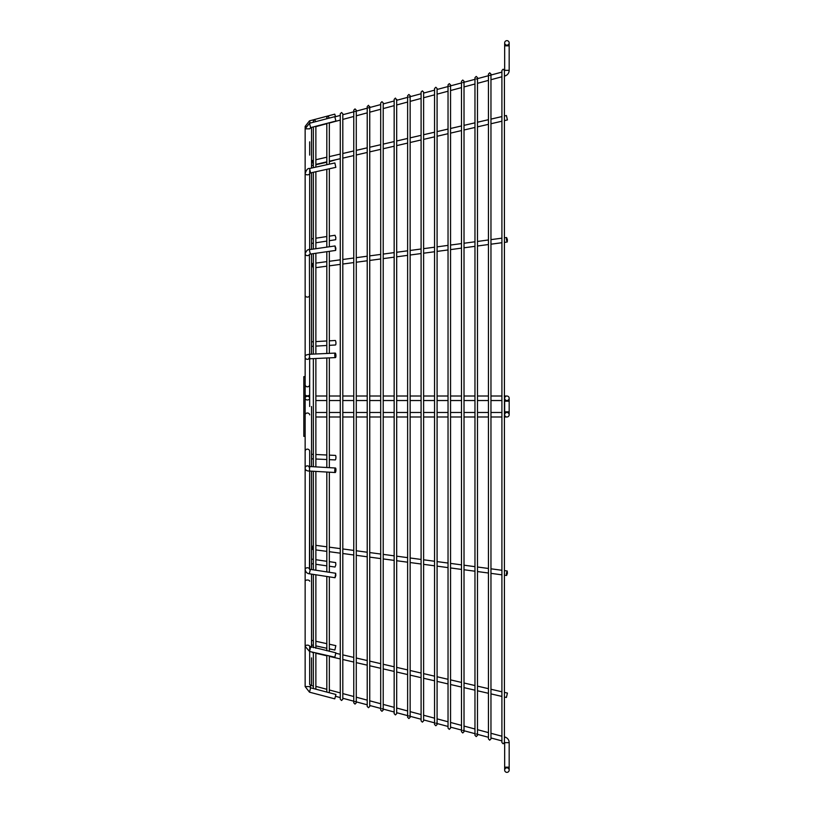 <?xml version="1.0" encoding="UTF-8"?>
<svg xmlns="http://www.w3.org/2000/svg" width="813" height="813" viewBox="0 0 813 813"><rect width="100%" height="100%" fill="white"/><g stroke="black" fill="none" stroke-linecap="round" stroke-linejoin="round"><path stroke-width="1.22" d="M355.809 111.249L354.814 111.523M369.275 107.641L368.289 107.905M409.671 96.818L408.888 97.082M450.077 85.995L449.111 86.249M463.542 82.387L462.76 82.641M477.007 78.78L476.225 79.034M490.473 75.172L489.528 75.426M506.916 45.162A2.256 2.256 0 0 1 504.66 42.906A2.256 2.256 0 0 1 506.916 40.65A2.256 2.256 0 0 1 509.172 42.906A2.256 2.256 0 0 1 506.916 45.162A2.256 2.256 0 0 1 504.66 42.906A2.256 2.256 0 0 1 506.916 40.65A2.256 2.256 0 0 1 509.172 42.906L509.172 70.345A5.843 5.843 0 0 1 504.843 75.995L504.426 74.44M509.172 45.833L504.66 45.833L504.66 70.345A1.331 1.331 0 0 1 504.426 71.097M506.916 416.988A2.256 2.256 0 0 0 509.172 414.732A2.256 2.256 0 0 0 506.916 412.476A2.256 2.256 0 0 0 504.66 414.732A2.256 2.256 0 0 0 506.916 416.988A2.256 2.256 0 0 0 509.172 414.732A2.256 2.256 0 0 0 506.916 412.476L506.916 412.476A2.256 2.256 0 0 0 504.66 414.732A2.256 2.256 0 0 0 506.916 416.988A2.256 2.256 0 0 0 509.172 414.732A2.256 2.256 0 0 0 506.916 412.476A2.256 2.256 0 0 0 504.66 414.732A2.256 2.256 0 0 0 506.916 416.988A2.256 2.256 0 0 0 509.172 414.732A2.256 2.256 0 0 1 506.916 416.988L504.263 416.988M504.263 396.012L506.916 396.012A2.256 2.256 0 0 1 509.172 398.268A2.256 2.256 0 0 1 506.916 400.524L506.916 400.524A2.256 2.256 0 0 1 504.66 398.268A2.256 2.256 0 0 1 506.916 396.012A2.256 2.256 0 0 1 509.172 398.268A2.256 2.256 0 0 1 506.916 400.524A2.256 2.256 0 0 1 504.66 398.268A2.256 2.256 0 0 1 506.916 396.012A2.256 2.256 0 0 1 509.172 398.268A2.256 2.256 0 0 1 506.916 400.524L506.916 400.524M506.916 772.35A2.256 2.256 0 0 0 509.172 770.094A2.256 2.256 0 0 0 506.916 767.838A2.256 2.256 0 0 0 504.66 770.094A2.256 2.256 0 0 0 506.916 772.35A2.256 2.256 0 0 0 509.172 770.094L509.172 767.167L504.66 767.167L504.66 770.094A2.256 2.256 0 0 1 506.916 767.838M504.426 741.903A1.331 1.331 0 0 1 504.66 742.655L509.172 742.655A5.843 5.843 0 0 0 504.843 737.005L504.843 737.005A5.843 5.843 0 0 1 509.172 742.655L509.172 767.167M476.225 733.966L477.007 734.22M462.76 730.359L463.542 730.613M435.829 723.133L436.611 723.397M408.695 715.918L409.671 716.182M381.947 708.692L382.74 708.966L381.947 708.692M354.814 701.477L355.809 701.751M313.351 267.985L312.395 265.77L312.609 263.534L313.351 263.432M506.408 115.527L507.424 119.928L504.426 120.619L507.424 119.928L506.408 115.527L504.426 115.985M501.906 121.208L490.961 123.749L501.906 121.208M488.44 124.328L477.495 126.869L488.44 124.328M474.965 127.458L464.02 129.999L474.965 127.458M461.499 130.578L450.554 133.119L461.499 130.578M448.034 133.708L437.089 136.249L448.034 133.708L448.034 245.384L437.089 246.857M434.559 136.838L423.614 139.369L434.559 136.838M421.093 139.958L410.148 142.499L421.093 139.958M407.628 143.088L396.683 145.629L407.628 143.088M394.163 146.208L383.218 148.749L394.163 146.208M380.687 149.338L369.742 151.879L380.687 149.338L380.687 254.408L369.742 255.871L369.742 151.879M367.222 152.458L356.277 154.998L367.222 152.458L367.222 256.217L356.277 257.68M353.757 155.588L342.812 158.129L353.757 155.588M340.281 158.708L329.336 161.248L340.281 158.708M326.816 161.838L315.871 164.378L326.816 161.838M501.906 116.574L490.961 119.115M488.44 119.694L477.495 122.235M474.965 122.824L464.02 125.365M461.499 125.944L450.554 128.484M448.034 91.219L437.089 94.145L448.034 91.219L448.034 129.074L437.089 131.615M434.559 132.194L423.614 134.734M421.093 135.324L410.148 137.864M407.628 138.444L396.683 140.984L396.683 104.979L407.628 102.042L396.683 104.979M394.163 141.574L383.218 144.114M380.687 109.257L380.687 144.704L369.742 147.234L369.742 112.194L380.687 109.257L369.742 112.194M367.222 112.865L356.277 115.802L367.222 112.865L367.222 147.824L356.277 150.364M353.757 150.954L342.812 153.494M340.281 154.074L329.336 156.614M326.816 157.204L315.871 159.744M313.351 160.324L312.395 160.547L313.351 164.907M507.424 239.774L507.221 242.01L506.408 239.774L506.621 237.538L507.424 239.774M507.424 573.226L506.621 575.462L506.408 573.226L507.221 570.99L507.424 573.226M313.351 549.568L312.609 549.466L312.395 547.23L313.351 545.015M507.424 693.072L506.408 697.473L507.424 693.072L504.426 692.381M501.906 691.792L490.961 689.251L490.961 573.368L501.906 574.832M488.44 688.672L477.495 686.131M474.965 685.542L464.02 683.001M461.499 682.422L450.554 679.881M448.034 679.292L437.089 676.751M434.559 676.162L423.614 673.631L423.614 564.344L434.559 565.807M421.093 673.042L410.148 670.501M407.628 669.912L396.683 667.371M394.163 666.792L383.218 664.251M380.687 663.662L369.742 661.121M367.222 660.542L356.277 658.002M353.757 657.412L342.812 654.872M340.281 654.292L335.932 653.276M312.395 652.453L313.351 652.676L312.324 652.107M506.408 697.473L504.426 697.015L506.408 697.473M490.961 693.885L501.906 696.426L490.961 693.885L490.961 733.285L501.906 736.222L490.961 733.285M488.44 693.306L477.495 690.765L488.44 693.306M474.965 690.176L464.02 687.635L474.965 690.176M461.499 687.056L450.554 684.516L461.499 687.056M448.034 683.926L437.089 681.385L448.034 683.926M423.614 678.266L434.559 680.806L423.614 678.266L423.614 715.247L434.559 718.174L423.614 715.247M421.093 677.676L410.148 675.136L421.093 677.676M407.628 674.556L396.683 672.016L407.628 674.556M394.163 671.426L383.218 668.886L394.163 671.426M380.687 668.296L369.742 665.766L380.687 668.296M367.222 665.176L356.277 662.636L367.222 665.176M353.757 662.046L342.812 659.506L353.757 662.046M340.281 658.926L329.336 656.386L340.281 658.926M326.816 655.796L315.871 653.256L326.816 655.796M329.336 566.224L335.027 567.047L335.84 564.811L335.667 562.576L329.336 561.661M329.336 648.845L334.865 650.054L335.83 645.644L329.336 644.221M326.816 643.672L315.871 641.264M313.351 640.715L311.531 640.319M326.816 648.296L315.871 645.888M313.351 645.339L311.531 644.933M313.351 686.07L310.668 685.369L310.19 687.595M335.921 694.475L334.773 698.845L335.921 694.475L310.647 687.808L309.672 686.579L305.149 686.579L305.149 646.365A2.256 1.209 0 0 1 307.405 645.146A2.256 1.209 0 0 1 309.672 646.365L309.672 649.658M334.773 698.845L309.489 692.178L310.647 687.808M334.854 657.199L335.84 652.798L334.854 657.199L309.57 651.487L305.149 646.365L305.149 581.214A2.256 1.209 0 0 1 307.405 580.004A2.256 1.209 0 0 1 309.672 581.214M335.84 652.798L309.672 646.365M335.22 472.526A2.256 0.569 -86.7 0 1 334.773 470.27A2.256 0.569 -86.7 0 1 335.474 468.014A2.256 0.569 -86.7 0 1 335.921 470.27A2.256 0.569 -86.7 0 1 335.22 472.526L309.936 471.062C306.877 471.164 305.281 470.158 305.149 468.054L305.149 414.874A2.256 1.85 0 0 1 309.672 414.874M335.83 575.502L335.007 577.728L335.688 573.267L335.83 575.502M305.149 451.337A2.256 2.205 0 0 1 307.405 449.132A2.256 2.205 0 0 1 309.672 451.337L309.672 466.51M309.672 358.797L309.672 384.59A2.256 2.226 180 0 1 307.405 386.815A2.256 2.226 180 0 1 305.149 384.59L305.149 394.539A2.256 1.291 180 0 0 307.405 395.829A2.256 1.291 180 0 0 309.672 394.539M335.921 355.332A2.256 0.579 -92.7 0 1 335.454 357.588A2.256 0.579 -92.7 0 1 334.773 355.332A2.256 0.579 -92.7 0 1 335.241 353.086A2.256 0.579 -92.7 0 1 335.921 355.332M309.672 295.19A2.256 1.9 180 0 1 305.149 295.19L305.149 436.378L303.828 436.378L303.828 376.622L305.149 376.622M335.84 248.189L335.667 250.424L335.027 245.953L335.84 248.189M334.865 162.946L335.83 167.356L334.865 162.946L309.58 168.494L310.556 172.905L309.672 173.535A2.256 1.291 180 0 1 307.405 174.825A2.256 1.291 180 0 1 305.149 173.535L305.149 357.11C304.59 355.586 306.186 354.631 309.966 354.255A2.256 0.579 -92.7 0 0 309.479 356.135A2.256 0.579 -92.7 0 0 309.489 356.511A2.256 0.579 -92.7 0 0 310.17 358.767L308.534 358.97L309.672 357.11M335.83 167.356L310.556 172.905M334.773 116.666L335.921 121.025L334.773 116.666L309.499 123.271L310.637 127.641L309.672 128.84L305.149 128.84L305.149 173.535C306.379 169.775 307.853 168.098 309.58 168.494M335.921 121.025L310.637 127.641L311.531 128.556L311.531 155.12M335.545 116.686L334.773 114.155L309.479 120.863M329.336 161.675L335.932 159.724M312.324 160.893L311.531 161.076M326.816 162.244L315.871 164.724M313.351 165.293L311.531 165.7M307.405 399.976A2.256 1.85 180 0 0 307.405 396.277A2.256 1.85 180 0 0 307.405 399.976M329.336 240.709L335.688 239.733L335.83 237.498L335.007 235.272L329.336 236.146M329.336 345.342L335.474 344.986A2.256 0.569 -93.3 0 0 335.921 342.73A2.256 0.569 -93.3 0 0 335.22 340.474L329.336 340.82M329.336 459.64L335.241 459.914A2.256 0.579 -87.3 0 0 335.921 457.668A2.256 0.579 -87.3 0 0 335.454 455.412L329.336 455.128M509.172 411.815L504.66 411.815L504.66 401.185L509.172 401.185L509.172 414.732M501.906 76.778L490.961 79.715L501.906 76.778M488.44 80.385L477.495 83.322L488.44 80.385M474.965 84.003L464.02 86.93L474.965 84.003M461.499 87.611L450.554 90.538L461.499 87.611M434.559 94.826L423.614 97.753L434.559 94.826M421.093 98.434L410.148 101.371L421.093 98.434M394.163 105.649L383.218 108.586L394.163 105.649M353.757 116.483L342.812 119.409L353.757 116.483M340.281 120.09L329.336 123.017L340.281 120.09M326.816 123.698L315.871 126.625L326.816 123.698M340.281 115.416L334.885 116.859M353.757 111.808L342.812 114.735M369.742 106.554L369.742 406.5L369.742 400.524L380.687 400.524L380.687 710.054L381.947 711.324L383.218 710.054L383.218 102.946L381.947 101.676L380.687 102.946L380.687 104.582L369.742 107.519L368.482 105.294L367.222 106.554L367.222 108.2L356.277 111.127M394.163 100.975L383.218 103.912M407.628 97.367L396.683 100.304L395.423 98.068L394.163 99.338L394.163 713.662L395.423 714.932L396.683 713.662L396.683 400.524L407.628 400.524M421.093 93.759L410.148 96.696L421.093 93.759M434.559 90.152L423.614 93.088L434.559 90.152M437.089 400.524L448.034 400.524L448.034 728.102L449.294 729.363L450.554 728.102L450.554 84.898L449.294 83.637L448.034 84.898L448.034 86.544L437.089 89.471M461.499 82.936L450.554 85.863M474.965 79.328L464.02 82.255M488.44 75.721L477.495 78.648M501.906 72.103L490.961 75.04L501.906 72.103M488.44 732.615L477.495 729.678L488.44 732.615M474.965 728.997L464.02 726.07L474.965 728.997M461.499 725.389L450.554 722.462L461.499 725.389M448.034 721.781L437.089 718.855L448.034 721.781M421.093 714.566L410.148 711.629L421.093 714.566M407.628 710.958L396.683 708.021L407.628 710.958M394.163 707.351L383.218 704.414L394.163 707.351M380.687 703.743L369.742 700.806L380.687 703.743M367.222 700.135L356.277 697.198L367.222 700.135M353.757 696.517L342.812 693.591L353.757 696.517M340.281 692.91L329.336 689.983L340.281 692.91M326.816 689.302L315.871 686.375L326.816 689.302M353.757 701.192L342.812 698.265L353.757 701.192M367.222 704.8L356.277 701.873L367.222 704.8M380.687 708.418L369.742 705.481L380.687 708.418M394.163 712.025L383.218 709.088L394.163 712.025M421.093 719.241L410.148 716.304L421.093 719.241M423.614 719.912L434.559 722.848L423.614 719.912L423.614 720.887L423.614 92.113L422.354 90.853L421.093 92.113L421.093 720.887L422.354 722.147L423.614 720.887M490.961 737.96L501.906 740.897L490.961 737.96L490.961 738.926L490.961 74.074L489.7 72.814L488.44 74.074L488.44 738.926L489.7 740.186L490.961 738.926M340.281 697.584L335.545 696.314M407.628 715.633L396.683 712.696M448.034 726.456L437.089 723.529M461.499 730.064L450.554 727.137M474.965 733.672L464.02 730.745M488.44 737.279L477.495 734.352M506.916 396.012A2.256 2.256 0 0 1 509.172 398.268A2.256 2.256 0 0 0 506.916 396.012M311.531 657.88L311.531 684.444L310.596 685.4M309.57 651.487L310.566 647.077M335.007 577.728L309.723 573.846L309.479 572.86L310.414 569.385L309.479 569.049L309.672 471.042L309.672 569.628M309.936 471.062A2.256 0.569 -86.7 0 1 309.479 469.274A2.256 0.569 -86.7 0 1 309.499 468.806A2.256 0.569 -86.7 0 1 310.2 466.55L308.676 466.327L309.672 468.054M308.727 358.919A2.256 2.226 180 0 1 305.149 357.11M309.672 354.275L309.428 254.378L310.393 254.063L309.479 250.658L309.743 249.591L335.027 245.953M309.55 254.306A2.256 1.9 180 0 1 305.149 253.686C306.46 250.475 307.995 249.113 309.743 249.591M305.84 126.137L305.149 126.422L305.149 128.84L309.499 123.271M310.19 123.088L309.489 120.822L305.149 126.422M504.426 738.56L504.843 737.005M309.672 684.16L309.672 657.88M309.723 573.846C307.284 573.693 305.759 572.281 305.149 569.628A2.256 1.85 0 0 1 309.58 569.12M305.149 581.214L305.149 468.054A2.256 2.205 0 0 1 308.879 466.388M504.66 70.345L509.172 70.345M309.489 692.178L305.149 686.579M315.871 121.604L314.611 119.724L313.351 120.985L313.351 122.265M315.871 466.886L315.871 358.503M315.871 353.98L315.871 253.28M315.871 248.717L315.871 171.736M315.871 167.112L315.871 126.269M329.336 118.088L328.076 116.117L326.816 117.377L326.816 118.739M329.336 467.658L329.336 357.872M329.336 353.36L329.336 251.339M329.336 246.776L329.336 168.779M329.336 164.155L329.336 122.753M342.812 113.769L341.551 112.509L340.281 113.769L340.281 699.231L341.551 700.491L342.812 699.231L342.812 113.769M356.277 110.162L355.017 108.901L353.757 110.162L353.757 702.839L355.017 704.099L356.277 702.839L356.277 110.162M369.742 396.012L369.742 260.434L380.687 258.961L380.687 396.012L369.742 396.012M407.628 396.012L396.683 396.012L396.683 256.827L407.628 255.353M407.628 250.8L396.683 252.264L396.683 145.629M396.683 406.5L396.683 99.338M410.148 95.721L408.888 94.46L407.628 95.721L407.628 717.279L408.888 718.54L410.148 717.279L410.148 95.721M437.089 88.505L435.829 87.245L434.559 88.505L434.559 724.495L435.829 725.755L437.089 724.495L437.089 88.505M464.02 81.29L462.76 80.03L461.499 81.29L461.499 731.71L462.76 732.97L464.02 731.71L464.02 81.29M477.495 77.682L476.225 76.422L474.965 77.682L474.965 735.318L476.225 736.578L477.495 735.318L477.495 77.682M509.172 401.185L509.172 398.268M504.426 70.467L503.166 69.196L501.906 70.467L501.906 742.533L503.166 743.804L504.426 742.533L504.426 70.467M490.961 406.5L490.961 412.476L501.906 412.476M501.906 416.988L490.961 416.988L490.961 568.805L501.906 570.279M423.614 406.5L423.614 412.476L434.559 412.476M434.559 416.988L423.614 416.988L423.614 559.791L434.559 561.255M369.742 406.5L369.742 706.446L368.482 707.706L367.222 706.446L367.222 400.524L356.277 400.524M329.336 472.18L329.336 572.291M329.336 576.854L329.336 651.325M329.336 655.949L329.336 692.747M315.871 471.408L315.871 570.218M315.871 574.791L315.871 648.276M315.871 652.91L315.871 689.19M507.221 242.01L504.426 242.386M501.906 242.721L490.961 244.195M488.44 244.53L477.495 245.993M474.965 246.339L464.02 247.802M461.499 248.138L450.554 249.601M437.089 396.012L448.034 396.012L448.034 249.947L437.089 251.41M434.559 251.745L423.614 253.209M421.093 253.554L410.148 255.018M394.163 257.162L383.218 258.625M356.277 396.012L367.222 396.012L367.222 260.77L356.277 262.233M353.757 262.579L342.812 264.042M340.281 264.377L329.336 265.841M326.816 266.186L315.871 267.65M506.621 575.462L504.426 575.167M488.44 573.023L477.495 571.559M474.965 571.224L464.02 569.75M461.499 569.415L450.554 567.952M448.034 567.616L437.089 566.143M421.093 564.009L410.148 562.535M407.628 562.2L396.683 560.736M394.163 560.391L383.218 558.927M380.687 558.592L369.742 557.129M367.222 556.783L356.277 555.32M353.757 554.984L342.812 553.511M340.281 553.175L329.336 551.712M326.816 551.377L315.871 549.903M326.816 565.858L315.871 564.283M313.351 563.927L311.531 563.663M335.454 357.588L310.17 358.767M335.667 250.424L310.393 254.063M309.672 141.838L309.672 155.12M309.672 170.415L309.672 249.611M326.816 241.095L315.871 242.782M313.351 243.168L311.531 243.443M326.816 345.484L315.871 346.114M313.351 346.267L311.531 346.368M326.816 459.528L315.871 459.02M313.351 458.898L311.531 458.817M313.351 358.624L313.351 466.733M313.351 471.255L313.351 569.832M313.351 574.405L313.351 647.707M313.351 652.341L313.351 688.52M326.816 357.994L326.816 467.516M326.816 472.038L326.816 571.905M326.816 576.468L326.816 650.756M326.816 655.38L326.816 692.076M488.44 412.476L477.495 412.476M474.965 412.476L464.02 412.476M461.499 412.476L450.554 412.476M448.034 412.476L437.089 412.476M421.093 412.476L410.148 412.476M407.628 412.476L396.683 412.476M394.163 412.476L383.218 412.476M380.687 412.476L369.742 412.476M367.222 412.476L356.277 412.476M353.757 412.476L342.812 412.476M340.281 412.476L329.336 412.476M326.816 412.476L315.871 412.476M501.906 396.012L490.961 396.012M488.44 396.012L477.495 396.012M474.965 396.012L464.02 396.012M461.499 396.012L450.554 396.012M434.559 396.012L423.614 396.012M421.093 396.012L410.148 396.012M394.163 396.012L383.218 396.012M353.757 396.012L342.812 396.012M340.281 396.012L329.336 396.012M326.816 396.012L315.871 396.012M501.906 400.524L490.961 400.524M488.44 400.524L477.495 400.524M474.965 400.524L464.02 400.524M461.499 400.524L450.554 400.524M434.559 400.524L423.614 400.524M421.093 400.524L410.148 400.524M394.163 400.524L383.218 400.524M353.757 400.524L342.812 400.524M340.281 400.524L329.336 400.524M326.816 400.524L315.871 400.524M488.44 416.988L477.495 416.988M474.965 416.988L464.02 416.988M461.499 416.988L450.554 416.988M448.034 416.988L437.089 416.988M421.093 416.988L410.148 416.988M407.628 416.988L396.683 416.988M394.163 416.988L383.218 416.988M380.687 416.988L369.742 416.988M367.222 416.988L356.277 416.988M353.757 416.988L342.812 416.988M340.281 416.988L329.336 416.988M326.816 416.988L315.871 416.988M504.66 742.655L504.66 767.167M504.66 411.815L504.66 414.732M504.66 401.185L504.66 398.268M504.66 45.833L504.66 42.906M448.034 84.898L448.034 406.5M380.687 102.946L380.687 406.5M367.222 106.554L367.222 406.5M326.816 353.472L326.816 251.695M326.816 247.142L326.816 169.328M326.816 164.704L326.816 123.413M313.351 354.102L313.351 253.636M313.351 249.073L313.351 172.285M313.351 167.661L313.351 126.93M326.816 455.006L315.871 454.497M313.351 454.376L311.531 454.294M326.816 340.962L315.871 341.592M313.351 341.745L311.531 341.846M326.816 236.532L315.871 238.209M313.351 238.595L311.531 238.88M335.241 353.086L309.966 354.255M335.474 468.014L310.2 466.55M335.688 573.267L310.414 569.385M326.816 561.305L315.871 559.72M313.351 559.364L311.531 559.1M507.221 570.99L504.426 570.614M488.44 568.47L477.495 567.007M474.965 566.661L464.02 565.198M461.499 564.862L450.554 563.399M448.034 563.053L437.089 561.59M421.093 559.446L410.148 557.982M407.628 557.647L396.683 556.173M394.163 555.838L383.218 554.375M380.687 554.039L369.742 552.566M367.222 552.23L356.277 550.767M353.757 550.421L342.812 548.958M340.281 548.623L329.336 547.159M326.816 546.814L315.871 545.35M506.621 237.538L504.426 237.833M501.906 238.168L490.961 239.632M488.44 239.977L477.495 241.441M474.965 241.776L464.02 243.25M461.499 243.585L450.554 245.048M434.559 247.193L423.614 248.656M421.093 248.991L410.148 250.465M394.163 252.609L383.218 254.073M353.757 258.016L342.812 259.489M340.281 259.825L329.336 261.288M326.816 261.623L315.871 263.097M311.531 406.5L311.531 466.632L311.531 406.5M311.531 354.183L311.531 253.9L311.531 354.183M311.531 249.337L311.531 172.681L311.531 249.337M311.531 471.154L311.531 569.557L311.531 471.154M311.531 574.12L311.531 647.3L311.531 574.12M309.672 406.5L309.672 357.872M311.531 168.067L311.531 141.838M310.596 685.369L309.672 684.444L309.672 651.508"/></g></svg>
